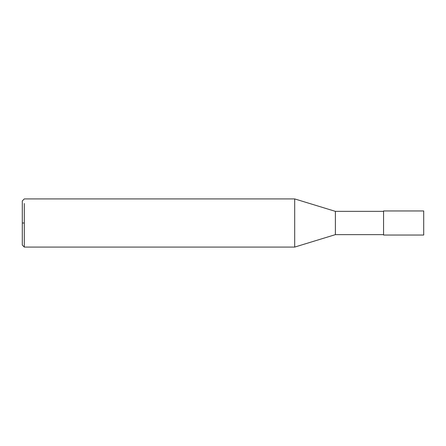 <?xml version="1.0" encoding="UTF-8"?>
<svg xmlns="http://www.w3.org/2000/svg" width="446" height="446" viewBox="0 0 446 446"><rect width="100%" height="100%" fill="white"/><g stroke="black" fill="none" stroke-linecap="round" stroke-linejoin="round"><path stroke-width="0.67" d="M24.307 223L22.3 223L22.3 245.077L24.307 247.084L24.307 203.515M24.307 238.281L24.307 238.671M22.3 223L22.3 200.923L24.307 198.916L294.689 198.916L294.689 247.084L24.307 247.084M383.56 234.641L335.392 234.641L335.392 211.359L294.689 198.916M383.56 223L383.56 210.958L423.7 210.958L423.7 235.042L383.56 235.042L383.56 223M335.392 234.641L294.689 247.084M383.56 211.359L335.392 211.359"/></g></svg>
